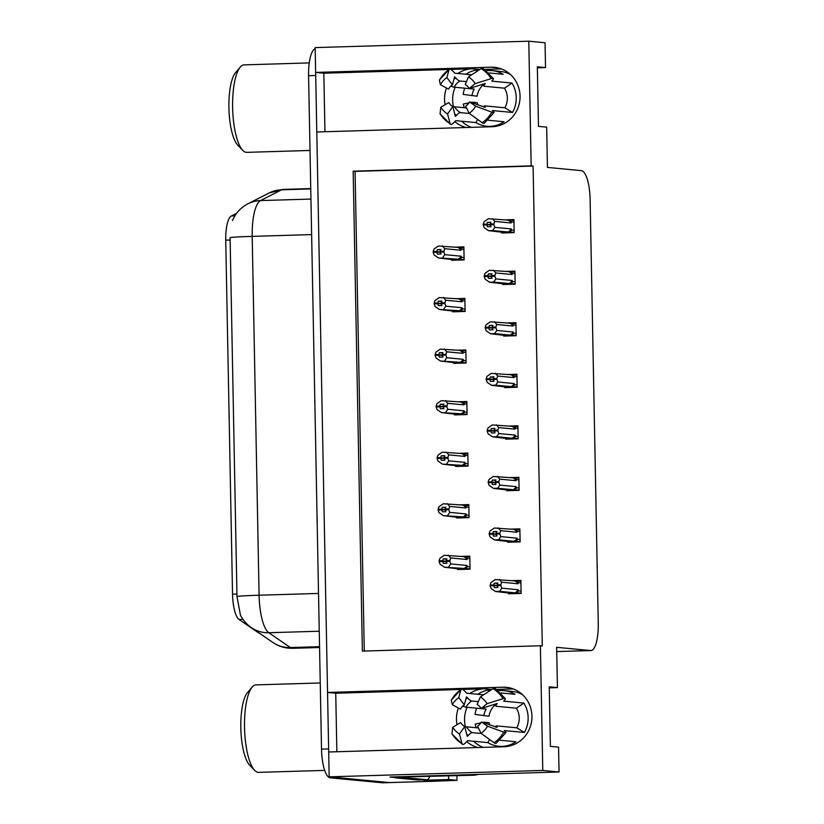 <?xml version="1.0" encoding="UTF-8"?>
<svg xmlns="http://www.w3.org/2000/svg" width="824" height="824" viewBox="0 0 824 824"><rect width="100%" height="100%" fill="white"/><g stroke="black" fill="none" stroke-linecap="round" stroke-linejoin="round"><path stroke-width="1.24" d="M453.509 106.883A29.798 28.479 95.4 0 1 452.644 100.157A29.798 28.479 95.4 0 1 455.167 87.272M465.9 74.263A29.798 28.479 95.4 0 1 479.702 69.576M445.125 104.71A29.798 28.479 95.4 0 1 444.558 99.395A29.798 28.479 95.4 0 1 446.484 88.014M457.825 73.501A29.798 28.479 95.4 0 1 472.471 68.763L450.707 69.412M465.416 726.892A29.798 28.479 95.4 0 1 464.551 720.176A29.798 28.479 95.4 0 1 467.064 707.291M477.807 694.282A29.798 28.479 95.4 0 1 491.598 689.585M462.614 689.431L484.378 688.782A29.798 28.479 -84.6 0 0 469.732 693.509M458.391 708.032A29.798 28.479 -84.6 0 0 456.465 719.404A29.798 28.479 -84.6 0 0 457.032 724.729M259.55 633.285A25.142 7.354 -91.7 0 1 258.427 632.801L239.094 619.504A25.142 7.354 -91.7 0 1 232.533 594.186L225.735 240.155A25.142 7.354 -91.7 0 1 231.348 215.991L236.591 213.313M435.391 780.967A27.934 8.168 -91.7 0 1 434.299 781.255L389.793 782.584A27.934 8.168 -91.7 0 1 389.494 782.573L329.167 776.836L328.694 751.993L504.031 746.75A29.798 28.479 -84.6 0 0 531.923 717.9A29.798 28.479 -84.6 0 0 506.286 687.319A29.798 28.479 -84.6 0 0 502.887 687.206L327.55 692.448L316.787 131.984L492.124 126.731A29.798 28.479 -84.6 0 0 520.026 97.881A29.798 28.479 -84.6 0 0 494.379 67.3A29.798 28.479 -84.6 0 0 490.98 67.187L315.644 72.43L315.17 47.596L528.781 41.2L531.171 165.871L353.166 171.196L362.375 651.104L540.389 645.769L542.779 770.45L559.053 771.995L389.937 777.053L395.376 777.568M324.955 131.737L323.832 73.212L315.644 72.43M460.822 689.482L335.739 693.231L336.862 751.756M335.739 693.231L327.55 692.448M423.721 779.813L420.086 779.926M448.586 775.981L448.658 779.525L423.732 780.266M448.658 779.525L457.011 780.318L456.918 775.734M434.299 781.255A27.934 8.168 -91.7 0 1 433.991 781.245L457.011 780.318M542.779 770.45L329.167 776.836M537.361 67.836L545.529 67.589L545.045 42.745L528.781 41.2M549.258 687.855L557.426 687.607L556.653 647.324L590.612 650.548A27.934 8.168 88.3 0 0 590.911 650.558A27.934 8.168 88.3 0 0 598.265 623.418L590.118 199.346A27.934 8.168 88.3 0 0 581.394 170.65L547.445 167.416L546.673 127.133L538.484 126.36L537.341 66.806L545.529 67.589M471.307 127.36A29.798 28.479 95.4 0 1 461.656 121.231M484.78 69.412L501.373 68.907M483.214 747.368A29.798 28.479 95.4 0 1 473.563 741.24M559.053 771.995L558.569 747.152L550.38 746.369L549.237 686.825L557.426 687.607M496.687 689.42L513.27 688.926M540.389 645.769L542.295 645.954L533.087 166.057L531.171 165.871M533.087 166.057L355.072 171.382L364.28 651.042M355.072 171.382L353.166 171.196M508.635 592.724L508.655 593.805L521.118 593.434L520.861 580.405L512.219 580.663M507.646 541.183L507.666 542.264L520.129 541.883L519.872 528.864L511.23 529.121M505.668 438.09L505.689 439.171L518.142 438.801L517.894 425.771L509.253 426.029M504.669 386.549L504.69 387.63L517.153 387.259L516.906 374.23L508.264 374.487M503.68 334.997L503.701 336.089L516.164 335.708L515.917 322.689L507.275 322.946M502.692 283.456L502.712 284.538L515.175 284.167L514.928 271.137L506.286 271.405M506.657 489.631L506.678 490.713L519.13 490.342L518.883 477.323L510.241 477.58M501.703 231.915L501.723 232.996L514.186 232.625L513.939 219.596L505.297 219.853M457.577 568.467L457.608 569.549L470.061 569.168L469.814 556.149L461.172 556.406M456.589 516.916L456.609 517.997L469.072 517.627L468.825 504.607L460.183 504.865M454.611 413.833L454.632 414.915L467.095 414.544L466.848 401.515L458.206 401.772M453.622 362.292L453.643 363.374L466.106 362.993L465.859 349.973L457.217 350.231M452.634 310.741L452.654 311.822L465.117 311.451L464.87 298.432L456.228 298.69M455.6 465.375L455.621 466.456L468.084 466.085L467.836 453.056L459.195 453.313M451.645 259.2L451.665 260.281L464.128 259.91L463.871 246.881L455.239 247.138M466.745 741.631A29.798 28.479 -84.6 0 0 478.095 747.523M466.188 127.504A29.798 28.479 95.4 0 1 454.848 121.612M448.915 69.474L323.832 73.212M328.745 751.993A27.934 8.168 -91.7 0 1 328.632 748.923L315.705 75.509A27.934 8.168 -91.7 0 1 315.695 72.44M330.239 777.835L382.367 782.79A27.934 8.168 -91.7 0 0 382.676 782.8L389.793 782.584A27.934 8.168 -91.7 0 1 389.494 782.573L337.356 777.619L330.239 777.835A27.934 8.168 -91.7 0 1 321.514 749.14L308.578 75.715A27.934 8.168 -91.7 0 1 315.19 48.719M232.399 220.482L235.396 214.982C238.579 210.233 242.761 206.505 247.942 203.796A32.589 30.869 62.9 0 1 260.518 200.582A37.245 10.887 88.3 0 0 252.196 236.375A32.589 1.143 -1.1 0 0 230.092 237.621L236.982 596.463L240.443 615.157C242.936 620.091 246.582 624.252 251.382 627.661A32.589 30.478 124.5 0 0 268.82 632.729L290.357 647.551A37.245 10.887 88.3 0 0 292.262 648.292A37.245 10.887 88.3 0 0 292.664 648.303L319.558 647.499M457.011 260.127L438.523 257.953L434.124 254.977L433.167 252.288L436.73 252.185L437.41 254.101L440.974 253.988L440.284 252.082L440.881 249.528L437.328 249.631L436.71 251.423L433.156 251.526L434.011 249.023L438.286 246.036L463.891 247.767M459.73 247.375L461.461 249.178L463.922 249.415M436.133 252.01L433.156 251.526M438.523 257.953L459.957 259.292L461.625 257.366L461.121 256.202L444.806 254.657L443.848 251.969L440.284 252.082M443.848 251.969L444.692 248.694L461.007 250.249L461.461 249.178M433.167 252.288L436.73 252.185M440.737 249.96L437.328 249.631M442.375 245.923L444.692 248.694M443.837 251.207L440.274 251.31M457.65 247.375A6.335 6.046 95.4 0 1 461.007 250.249M457.887 259.282A6.335 6.046 -84.6 0 0 461.121 256.202M444.806 254.657L442.612 257.83M440.377 252.34L436.72 251.99M436.71 251.423L433.156 251.722M440.284 251.959L436.72 251.619M507.069 232.832L488.581 230.668L484.182 227.692L483.224 224.808L486.788 224.705L487.468 226.816L491.032 226.703L490.352 224.787L493.906 224.684L493.895 223.922L490.332 224.025L490.95 222.243L487.386 222.346L486.778 224.334L483.214 224.241L484.069 221.728L488.354 218.751L507.718 220.09A6.335 6.046 95.4 0 1 511.065 222.964L511.529 221.893L513.98 222.13M490.445 225.055L486.788 224.705M483.224 225.004L486.788 224.9M486.768 224.138L483.214 224.241M486.778 224.334L490.342 224.674M486.191 224.725L483.214 224.437M490.795 222.676L487.386 222.346M514.145 230.318L511.683 230.081L510.015 232.007L514.186 232.399M511.683 230.081L511.179 228.918A6.335 6.046 95.4 0 1 507.945 231.997L510.015 232.007M511.179 228.918L494.863 227.373L492.67 230.545L507.945 231.997M488.581 230.668L492.67 230.545M494.863 227.373L493.906 224.684M490.352 224.787L490.332 224.025M507.718 220.09L513.949 220.482M509.788 220.09L511.529 221.893M492.443 218.638L494.75 221.409L511.065 222.964M493.895 223.922L494.75 221.409M458 311.668L439.511 309.494L435.113 306.518L434.155 303.829L437.719 303.726L438.399 305.642L441.963 305.539L441.273 303.623L441.87 301.069L438.317 301.172L437.699 302.964L434.145 303.067L435 300.564L439.274 297.588L464.88 299.308M460.719 298.927L462.46 300.719L464.911 300.956M437.122 303.551L434.145 303.067M439.511 309.494L460.946 310.833L462.614 308.907L462.109 307.754L445.794 306.198L444.836 303.51L441.273 303.623M444.836 303.51L445.681 300.245L461.996 301.79L462.46 300.719M434.155 303.829L437.719 303.726M441.726 301.502L438.317 301.172M443.374 297.464L445.681 300.245M444.826 302.748L441.262 302.861M458.649 298.916A6.335 6.046 95.4 0 1 461.996 301.79M458.875 310.823A6.335 6.046 -84.6 0 0 462.109 307.754M445.794 306.198L443.6 309.371M441.365 303.881L437.709 303.531M437.699 302.964L434.145 303.263M441.273 303.5L437.709 303.16M458.989 363.209L440.5 361.036L436.102 358.059L435.144 355.381L438.708 355.268L439.388 357.183L442.952 357.08L442.251 354.402L442.869 352.61L439.305 352.724L438.687 354.505L435.134 354.619L435.989 352.106L440.274 349.129L462.007 350.488M461.708 350.468L463.449 352.27L465.9 352.497M438.111 355.093L435.134 354.619M440.5 361.036L461.934 362.375L463.603 360.459L463.098 359.295L446.783 357.74L445.825 355.062L442.272 355.165M445.825 355.062L446.67 351.786L462.985 353.341L463.449 352.27M435.144 355.381L438.708 355.268M442.715 353.043L439.305 352.724M444.363 349.005L446.67 351.786M445.815 354.299L442.251 354.402M459.637 350.457A6.335 6.046 95.4 0 1 462.985 353.341M459.864 362.364A6.335 6.046 -84.6 0 0 463.098 359.295M446.783 357.74L444.589 360.912M442.354 355.422L438.698 355.072M438.687 354.505L435.134 354.814M442.261 355.041L438.698 354.701M459.977 414.75L441.489 412.587L437.091 409.6L436.133 406.922L439.697 406.819L440.377 408.725L443.94 408.622L443.24 405.944L443.858 404.151L440.294 404.265L439.686 406.057L436.123 406.16L436.978 403.647L441.262 400.67L466.858 402.39M462.697 402.009L464.437 403.812L466.889 404.048M439.099 406.634L436.123 406.16M441.489 412.587L462.923 413.926L464.592 412L464.087 410.836L447.772 409.281L446.814 406.603L443.261 406.706M446.814 406.603L447.659 403.327L463.974 404.883L464.437 403.812M436.133 406.922L439.697 406.819M443.703 404.584L440.294 404.265M445.351 400.546L447.659 403.327M446.804 405.841L443.24 405.944M460.626 402.009A6.335 6.046 95.4 0 1 463.974 404.883M460.853 413.916A6.335 6.046 -84.6 0 0 464.087 410.836M447.772 409.281L445.578 412.464M443.353 406.963L439.697 406.623M439.686 406.057L436.123 406.356M443.25 406.593L439.686 406.253M508.058 284.383L489.569 282.21L485.171 279.233L484.213 276.349L487.777 276.246L488.457 278.358L492.021 278.255L491.341 276.339L494.894 276.225L494.884 275.463L491.32 275.577L491.938 273.784L488.375 273.887L487.767 275.875L484.203 275.783L485.058 273.28L489.343 270.303L508.707 271.632A6.335 6.046 95.4 0 1 512.054 274.505L512.518 273.434L514.979 273.671M491.434 276.596L487.777 276.246M484.213 276.545L487.777 276.442M487.767 275.679L484.203 275.783M487.767 275.875L491.331 276.215M487.18 276.267L484.203 275.978M491.784 274.217L488.375 273.887M515.134 281.859L512.672 281.623L511.004 283.549L515.175 283.94M512.672 281.623L512.168 280.469A6.335 6.046 95.4 0 1 508.933 283.538L511.004 283.549M512.168 280.469L495.852 278.914L493.658 282.086L508.933 283.538M489.569 282.21L493.658 282.086M495.852 278.914L494.894 276.225M491.341 276.339L491.32 275.577M508.707 271.632L514.938 272.023M510.777 271.642L512.518 273.434M493.432 270.179L495.739 272.96L512.054 274.505M494.884 275.463L495.739 272.96M509.047 335.924L490.558 333.751L486.16 330.774L485.202 327.901L488.766 327.787L489.446 329.899L493.01 329.796L492.33 327.88L495.883 327.777L495.873 327.015L492.309 327.118L492.927 325.326L489.363 325.439L488.756 327.416L485.192 327.334L486.047 324.821L490.332 321.844L509.696 323.173A6.335 6.046 95.4 0 1 513.043 326.057L513.507 324.986L515.968 325.212M492.422 328.137L488.766 327.787M485.202 328.096L488.766 327.983M488.756 327.221L485.192 327.334M488.756 327.416L492.33 327.756M488.168 327.808L485.192 327.53M492.773 325.758L489.363 325.439M516.123 333.401L513.661 333.174L512.003 335.09L516.164 335.492M513.661 333.174L513.156 332.01A6.335 6.046 95.4 0 1 509.922 335.08L512.003 335.09M513.156 332.01L496.841 330.455L494.647 333.627L509.922 335.08M490.558 333.751L494.647 333.627M496.841 330.455L495.883 327.777M492.33 327.88L492.309 327.118M509.696 323.173L515.937 323.564M511.766 323.183L513.507 324.986M494.421 321.721L496.728 324.502L513.043 326.057M495.873 327.015L496.728 324.502M510.035 387.465L491.547 385.302L487.149 382.315L486.191 379.442L489.755 379.339L490.435 381.44L493.998 381.337L493.319 379.421L496.872 379.318L496.862 378.556L493.298 378.659L493.916 376.867L490.352 376.98L489.744 378.968L486.181 378.875L487.036 376.362L491.32 373.385L510.684 374.714A6.335 6.046 95.4 0 1 514.032 377.598L514.495 376.527L516.957 376.764M493.411 379.679L489.755 379.339M486.201 379.637L489.755 379.534M489.744 378.772L486.181 378.875M489.744 378.968L493.319 379.308M489.168 379.349L486.181 379.071M493.772 377.299L490.352 376.98M517.111 384.952L514.65 384.715L512.991 386.631L517.153 387.033M514.65 384.715L514.155 383.551A6.335 6.046 95.4 0 1 510.911 386.631L512.991 386.631M514.155 383.551L497.83 381.996L495.636 385.179L510.911 386.631M491.547 385.302L495.636 385.179M497.83 381.996L496.872 379.318M493.319 379.421L493.298 378.659M510.684 374.714L516.926 375.105M512.755 374.724L514.495 376.527M495.409 373.262L497.717 376.043L514.032 377.598M496.862 378.556L497.717 376.043M511.034 439.017L492.536 436.844L488.148 433.867L487.18 430.983L490.743 430.88L491.434 432.991L494.987 432.878L494.307 430.973L497.871 430.859L497.851 430.097L494.287 430.21L494.905 428.418L491.341 428.521L490.733 430.509L487.169 430.416L488.024 427.913L492.309 424.937L511.673 426.266A6.335 6.046 95.4 0 1 515.021 429.139L515.484 428.068L517.946 428.305M494.4 431.23L490.743 430.88M487.19 431.179L490.743 431.076M490.733 430.313L487.169 430.416M490.733 430.509L494.307 430.849M490.156 430.901L487.18 430.612M494.761 428.851L491.341 428.521M518.1 436.493L515.639 436.257L513.98 438.183L518.142 438.574M515.639 436.257L515.144 435.093A6.335 6.046 95.4 0 1 511.9 438.172L513.98 438.183M515.144 435.093L498.829 433.548L496.625 436.72L511.9 438.172M492.536 436.844L496.625 436.72M498.829 433.548L497.871 430.859M494.307 430.973L494.287 430.21M511.673 426.266L517.915 426.657M513.754 426.276L515.484 428.068M496.398 424.813L498.705 427.594L515.021 429.139M497.851 430.097L498.705 427.594M524.414 732.474A27.934 26.698 -84.6 0 0 528.143 717.653A27.934 26.698 -84.6 0 0 523.848 703.068L503.742 701.162L504.298 700.431A10.238 1.885 148.1 0 0 505.267 698.567A10.238 1.885 148.1 0 0 503.083 698.639L487.097 703.665L481.185 708.516L497.171 703.49L496.769 704.201A10.238 1.885 148.1 0 0 495.801 706.065A10.238 1.885 148.1 0 0 496.275 706.281L516.38 708.197A18.622 17.798 95.4 0 1 516.761 727.798L496.656 725.893A10.238 1.277 29.4 0 0 496.151 726.006A10.238 1.277 29.4 0 0 497.212 727.386L481.443 721.968A12.772 12.206 95.4 0 1 477.57 726.212L481.041 733.319A21.414 20.466 95.4 0 0 487.53 726.202L503.732 732.165A10.238 1.277 29.4 0 0 505.957 732.536A10.238 1.277 29.4 0 0 504.885 731.146L504.267 730.579L524.414 732.474L516.761 727.798M481.288 733.494L472.255 732.639A10.238 2.729 121.4 0 0 468.362 735.369L467.239 736.337L464.705 726.593L459.473 733.968L462.007 743.712A10.238 2.729 121.4 0 0 462.418 744.35A10.238 2.729 121.4 0 0 466.662 741.724L467.723 740.683L487.829 742.599A27.934 26.698 -84.6 0 0 498.788 746.266A27.934 26.698 -84.6 0 0 515.958 741.755L499.941 740.23M480.876 722.875L475.232 724.09A27.934 26.698 -84.6 0 0 476.169 727.726M500.848 692.953L515.052 694.302A27.934 26.698 -84.6 0 0 504.082 690.646L512.271 691.429A27.934 26.698 95.4 0 1 522.509 694.653M476.684 708.207A27.934 26.698 -84.6 0 0 475.046 714.398L489.034 716.241A18.622 17.798 95.4 0 1 495.028 704.922M483.575 694.828L466.817 693.241L465.714 692.15A10.238 2.359 55.5 0 0 461.234 689.194A10.238 2.359 55.5 0 0 460.966 689.606L458.783 697.588L464.293 704.891L466.477 696.908L467.651 697.949A10.238 2.359 55.5 0 0 471.647 701.008L478.363 701.646M504.082 690.646A27.934 26.698 -84.6 0 0 498.407 690.739M464.818 727.056A10.238 1.885 -31.9 0 1 466.394 726.799L478.414 727.942M484.121 722.957A18.622 17.798 95.4 0 1 483.966 722.205L489.157 722.699A18.622 17.798 95.4 0 0 489.744 725.027M483.843 715.747A18.622 17.798 95.4 0 1 486.119 709.104L466.013 707.188A10.238 1.277 -150.6 0 1 462.789 706.106M487.097 703.665A21.414 20.466 95.4 0 0 480.351 696.939L477.158 704.51A12.772 12.206 95.4 0 1 481.185 708.516M458.783 697.588A21.414 20.466 95.4 0 0 452.294 704.705L460.42 709.134A12.772 12.206 95.4 0 1 464.293 704.891M464.705 726.593A12.772 12.206 95.4 0 1 460.678 722.586L452.726 727.252A21.414 20.466 95.4 0 0 459.473 733.968M481.443 721.968L487.53 726.202M480.351 696.939L493.051 688.648A10.238 2.729 -58.6 0 1 494.874 688.225L505.267 698.567M505.957 732.536L496.058 743.372A10.238 2.359 -124.5 0 1 494.081 742.754L481.041 733.319M452.294 704.705L451.325 700.184A10.238 1.277 -150.6 0 1 451.336 700.039L461.234 689.194M462.418 744.35L452.026 734.009A10.238 1.885 -31.9 0 1 451.974 733.721L452.726 727.252M483.966 722.205L482.792 722.463M408.261 776.507A18.622 17.798 95.4 0 1 408.271 776.847L470.566 774.982A18.622 17.798 -84.6 0 0 473.965 774.539M489.281 691.109A4.656 4.45 95.4 0 1 487.89 690.069M408.271 776.847L473.295 775.24A18.622 17.798 -84.6 0 0 478.075 774.416M490.156 689.719A4.656 4.45 -84.6 0 0 490.568 690.265M395.376 776.888A18.622 5.449 -91.7 0 1 395.376 777.846L417.758 779.978A18.622 5.449 88.3 0 0 417.964 779.988A18.622 5.449 88.3 0 0 418.159 779.967M429.767 776.548A18.622 5.449 -91.7 0 1 426.863 779.72A18.622 5.449 -91.7 0 1 426.657 779.71L404.275 777.588L395.376 777.846M404.275 776.62A18.622 5.449 -91.7 0 1 404.275 777.588M489.58 739.489L487.829 742.599M523.848 703.068L516.38 708.197M512.507 112.466A27.934 26.698 -84.6 0 0 516.236 97.634A27.934 26.698 -84.6 0 0 511.951 83.059L491.846 81.143L492.392 80.412A10.238 1.885 148.1 0 0 493.37 78.548A10.238 1.885 148.1 0 0 491.176 78.62L475.191 83.646L469.278 88.498L485.264 83.481L484.862 84.182A10.238 1.885 148.1 0 0 483.894 86.046A10.238 1.885 148.1 0 0 484.368 86.273L504.473 88.178A18.622 17.798 95.4 0 1 504.854 107.79L484.749 105.874A10.238 1.277 29.4 0 0 484.255 105.987A10.238 1.277 29.4 0 0 485.315 107.367L469.536 101.949A12.772 12.206 95.4 0 1 465.663 106.193L469.144 113.3A21.414 20.466 95.4 0 0 475.623 106.193L491.825 112.157A10.238 1.277 29.4 0 0 494.05 112.517A10.238 1.277 29.4 0 0 492.989 111.137L492.402 110.55L512.507 112.466L504.854 107.79M469.381 113.485L460.358 112.62A10.238 2.729 121.4 0 0 456.465 115.35L455.332 116.318L452.798 106.574L447.576 113.949L450.1 123.693A10.238 2.729 121.4 0 0 450.522 124.331A10.238 2.729 121.4 0 0 454.755 121.705L455.816 120.675L475.922 122.58A27.934 26.698 -84.6 0 0 486.891 126.247A27.934 26.698 -84.6 0 0 504.051 121.746L488.035 120.222M468.969 102.856L463.335 104.071A27.934 26.698 -84.6 0 0 464.262 107.707M488.941 72.934L503.145 74.294A27.934 26.698 -84.6 0 0 492.175 70.627L500.364 71.41A27.934 26.698 95.4 0 1 510.602 74.644M464.777 88.189A27.934 26.698 -84.6 0 0 463.139 94.379L477.127 96.223A18.622 17.798 95.4 0 1 483.122 84.903M471.668 74.819L454.91 73.223L453.808 72.131A10.238 2.359 55.5 0 0 449.327 69.175A10.238 2.359 55.5 0 0 449.07 69.587L446.876 77.569L452.386 84.872L454.57 76.89L455.744 77.94A10.238 2.359 55.5 0 0 459.751 80.989L466.456 81.627M492.175 70.627A27.934 26.698 -84.6 0 0 486.5 70.72M452.922 107.038A10.238 1.885 -31.9 0 1 454.488 106.78L466.508 107.923M472.224 102.938A18.622 17.798 95.4 0 1 472.07 102.197L477.251 102.691A18.622 17.798 95.4 0 0 477.838 105.009M471.936 95.728A18.622 17.798 95.4 0 1 474.212 89.085L454.106 87.179A10.238 1.277 -150.6 0 1 450.882 86.087M475.191 83.646A21.414 20.466 95.4 0 0 468.444 76.92L465.251 84.491A12.772 12.206 95.4 0 1 469.278 88.498M446.876 77.569A21.414 20.466 95.4 0 0 440.387 84.687L448.514 89.116A12.772 12.206 95.4 0 1 452.386 84.872M452.798 106.574A12.772 12.206 95.4 0 1 448.771 102.567L440.819 107.233A21.414 20.466 95.4 0 0 447.576 113.949M469.536 101.949L475.623 106.193M468.444 76.92L481.144 68.629A10.238 2.729 -58.6 0 1 482.967 68.207L493.37 78.548M494.05 112.517L484.151 123.353A10.238 2.359 -124.5 0 1 482.184 122.735L469.144 113.3M440.387 84.687L439.419 80.175A10.238 1.277 -150.6 0 1 439.439 80.021L449.327 69.175M450.522 124.331L440.119 113.99A10.238 1.885 -31.9 0 1 440.067 113.702L440.819 107.233M472.07 102.197L470.885 102.444M477.374 71.091A4.656 4.45 95.4 0 1 475.984 70.061M478.25 69.7A4.656 4.45 -84.6 0 0 478.662 70.246M477.673 119.48L475.922 122.58M511.951 83.059L504.473 88.178M320.237 682.962L256.037 684.878A43.765 12.793 88.3 0 0 252.196 687.092L247.509 692.551A38.172 11.165 88.3 0 0 240.855 729.116A38.172 11.165 88.3 0 0 249.682 765.218L254.688 770.389A43.765 12.793 88.3 0 0 258.19 772.356A43.765 12.793 88.3 0 0 258.664 772.366L324.707 770.389M252.196 687.092A43.765 12.793 88.3 0 0 244.522 727.407A43.765 12.793 88.3 0 0 254.688 770.389M309.257 62.912L244.131 64.869A43.765 12.793 88.3 0 0 240.289 67.074L235.602 72.543A38.172 11.165 88.3 0 0 228.948 109.108A38.172 11.165 88.3 0 0 237.786 145.199L242.781 150.38A43.765 12.793 88.3 0 0 246.283 152.337A43.765 12.793 88.3 0 0 246.757 152.358L310.02 150.462M240.289 67.074A43.765 12.793 88.3 0 0 232.615 107.388A43.765 12.793 88.3 0 0 242.781 150.38M460.966 466.302L442.478 464.128L438.08 461.152L437.122 458.463L440.686 458.36L441.365 460.276L444.929 460.163L444.229 457.495L444.847 455.703L441.283 455.806L440.675 457.598L437.111 457.701L437.966 455.198L442.251 452.222L467.847 453.942M463.685 453.561L465.426 455.353L467.888 455.59M440.088 458.185L437.111 457.701M442.478 464.128L463.912 465.467L465.581 463.541L465.076 462.377L448.761 460.832L447.803 458.144L444.249 458.257M447.803 458.144L448.647 454.879L464.963 456.424L465.426 455.353M437.122 458.463L440.686 458.36M444.692 456.136L441.283 455.806M446.34 452.098L448.647 454.879M447.793 457.382L444.229 457.495M461.615 453.55A6.335 6.046 95.4 0 1 464.963 456.424M461.842 465.457A6.335 6.046 -84.6 0 0 465.076 462.377M448.761 460.832L446.567 464.005M444.342 458.515L440.686 458.165M440.675 457.598L437.111 457.897M444.239 458.134L440.675 457.794M461.955 517.843L443.466 515.669L439.068 512.693L438.111 510.015L441.674 509.901L442.354 511.817L445.918 511.714L445.218 509.036L445.836 507.244L442.272 507.347L441.664 509.139L438.1 509.253L438.955 506.739L443.24 503.763L468.846 505.483M464.674 505.102L466.415 506.904L468.877 507.131M441.077 509.726L438.1 509.253M443.466 515.669L464.911 517.009L466.569 515.082L466.065 513.929L449.75 512.374L448.792 509.696L445.238 509.798M448.792 509.696L449.636 506.42L465.951 507.975L466.415 506.904M438.111 510.015L441.674 509.901M445.681 507.677L442.272 507.347M447.329 503.639L449.636 506.42M448.781 508.923L445.218 509.036M462.604 505.091A6.335 6.046 95.4 0 1 465.951 507.975M462.831 516.998A6.335 6.046 -84.6 0 0 466.065 513.929M449.75 512.374L447.556 515.546M445.331 510.056L441.674 509.706M441.664 509.139L438.1 509.438M445.238 509.675L441.664 509.335M462.954 569.384L444.455 567.211L440.067 564.234L439.11 561.556L442.663 561.453L443.353 563.359L446.907 563.255L446.206 560.577L446.824 558.785L443.261 558.899L442.653 560.681L439.089 560.794L439.944 558.281L444.229 555.304L469.834 557.024M465.663 556.643L467.404 558.445L469.865 558.682M442.076 561.268L439.089 560.794M444.455 567.211L465.9 568.55L467.558 566.634L467.064 565.47L450.738 563.915L449.791 561.237L446.227 561.34M449.791 561.237L450.625 557.961L466.94 559.517L467.404 558.445M439.11 561.556L442.663 561.453M446.68 559.218L443.261 558.899M448.318 555.18L450.625 557.961M449.77 560.475L446.206 560.577M463.593 556.633A6.335 6.046 95.4 0 1 466.94 559.517M463.819 568.55A6.335 6.046 -84.6 0 0 467.064 565.47M450.738 563.915L448.544 567.087M446.32 561.597L442.663 561.257M442.653 560.681L439.089 560.99M446.227 561.216L442.653 560.876M512.023 490.558L493.524 488.385L489.137 485.408L488.168 482.534L491.732 482.421L492.422 484.533L495.976 484.43L495.296 482.514L498.86 482.411L498.839 481.638L495.286 481.752L495.894 479.959L492.33 480.062L491.722 482.05L488.158 481.958L489.023 479.455L493.298 476.478L512.662 477.807A6.335 6.046 95.4 0 1 516.02 480.691L516.473 479.62L518.935 479.846M495.389 482.771L491.732 482.421M488.179 482.73L491.732 482.617M491.722 481.855L488.158 481.958M491.722 482.05L495.296 482.39M491.145 482.442L488.168 482.153M495.749 480.392L492.33 480.062M519.089 488.035L516.627 487.798L514.969 489.724L519.13 490.115M516.627 487.798L516.133 486.644A6.335 6.046 95.4 0 1 512.889 489.714L514.969 489.724M516.133 486.644L499.818 485.089L497.614 488.261L512.889 489.714M493.524 488.385L497.614 488.261M499.818 485.089L498.86 482.411M495.296 482.514L495.286 481.752M512.662 477.807L518.904 478.198M514.743 477.817L516.473 479.62M497.387 476.354L499.704 479.135L516.02 480.691M498.839 481.638L499.704 479.135M513.012 542.099L494.513 539.926L490.126 536.949L489.157 534.076L492.721 533.973L493.411 536.074L496.965 535.971L496.285 534.055L499.849 533.952L499.828 533.19L496.275 533.293L496.882 531.501L493.319 531.614L492.711 533.591L489.147 533.509L490.012 530.996L494.287 528.019L513.651 529.348A6.335 6.046 95.4 0 1 517.009 532.232L517.462 531.161L519.923 531.398M496.378 534.312L492.721 533.973M489.168 534.271L492.721 534.158M492.711 533.396L489.147 533.509M492.711 533.591L496.285 533.931M492.134 533.983L489.157 533.705M496.738 531.933L493.319 531.614M520.078 539.576L517.616 539.349L515.958 541.265L520.119 541.667M517.616 539.349L517.122 538.185A6.335 6.046 95.4 0 1 513.877 541.265L515.958 541.265M517.122 538.185L500.807 536.63L498.602 539.802L513.877 541.265M494.513 539.926L498.602 539.802M500.807 536.63L499.849 533.952M496.285 534.055L496.275 533.293M513.651 529.348L519.893 529.739M515.731 529.358L517.462 531.161M498.376 527.896L500.693 530.677L517.009 532.232M499.828 533.19L500.693 530.677M514.001 593.641L495.502 591.477L491.114 588.501L490.156 585.617L493.71 585.514L494.4 587.615L497.954 587.512L497.274 585.596L500.838 585.493L500.817 584.731L497.263 584.834L497.871 583.052L494.318 583.155L493.7 585.143L490.136 585.05L491.001 582.537L495.276 579.56L514.639 580.899A6.335 6.046 95.4 0 1 517.997 583.773L518.451 582.702L520.912 582.939M497.366 585.864L493.71 585.514M490.156 585.812L493.72 585.71M493.7 584.947L490.136 585.05M493.7 585.143L497.274 585.483M493.123 585.524L490.146 585.246M497.727 583.474L494.318 583.155M521.067 591.127L518.615 590.89L516.947 592.817L521.108 593.208M518.615 590.89L518.111 589.726A6.335 6.046 95.4 0 1 514.866 592.806L516.947 592.817M518.111 589.726L501.795 588.171L499.602 591.354L514.866 592.806M495.502 591.477L499.602 591.354M501.795 588.171L500.838 585.493M497.274 585.596L497.263 584.834M514.639 580.899L520.881 581.291M516.72 580.899L518.451 582.702M499.365 579.437L501.682 582.218L517.997 583.773M500.817 584.731L501.682 582.218M472.471 68.763L479.856 69.463M484.378 688.782L491.763 689.482M509.634 687.844L502.887 687.206M433.991 781.245L382.367 782.79M590.612 650.548L556.736 651.568L590.911 650.558M231.348 215.991L234.809 215.888M225.735 240.155L230.174 240.021M239.094 619.504L243.008 619.38M232.533 594.186L236.972 594.053M497.727 67.825L490.98 67.187M292.664 648.303L288.544 648.169C282.838 647.602 277.637 645.707 272.919 642.483A32.589 30.478 124.5 0 0 290.357 647.551L319.547 646.675M311.637 234.593L252.196 236.375L259.086 595.216A32.589 1.143 178.9 0 0 236.982 596.463M318.528 593.434L259.086 595.216A37.245 10.887 88.3 0 0 268.82 632.729L319.248 631.215M247.942 203.796L268.995 193.022A32.589 30.869 62.9 0 1 281.561 189.808L260.518 200.582L310.947 199.068M268.995 193.022L283.054 189.407A37.245 10.887 88.3 0 0 281.561 189.808L310.761 188.933M321.514 749.14L328.632 748.923M308.578 75.715L315.705 75.509M464.077 257.603L461.625 257.366M459.957 259.292L464.118 259.684M465.076 309.144L462.614 308.907M460.946 310.833L465.107 311.225M466.065 360.685L463.603 360.459M461.934 362.375L466.106 362.776M467.053 412.237L464.592 412M462.923 413.926L467.095 414.317M472.255 732.639A18.622 17.798 95.4 0 1 466.394 726.799M466.013 707.188A18.622 17.798 95.4 0 1 471.647 701.008M465.807 699.37A22.032 21.053 95.4 0 1 467.651 697.949M468.362 735.369A22.032 21.053 95.4 0 1 466.683 734.225M466.291 697.578A22.969 21.949 95.4 0 1 466.909 697.145M467.661 736.162A22.969 21.949 95.4 0 1 467.095 735.801M493.051 688.648A31.848 30.437 95.4 0 1 503.083 698.639M503.732 732.165A31.848 30.437 95.4 0 1 494.081 742.754M451.325 700.184A31.848 30.437 95.4 0 1 460.966 689.606M462.007 743.712A31.848 30.437 95.4 0 1 451.974 733.721M426.657 779.71L417.758 779.978M470.566 774.982L473.295 775.24M460.358 112.62A18.622 17.798 95.4 0 1 454.488 106.78M454.106 87.179A18.622 17.798 95.4 0 1 459.751 80.989M453.9 79.351A22.032 21.053 95.4 0 1 455.744 77.94M456.465 115.35A22.032 21.053 95.4 0 1 454.786 114.206M454.395 77.559A22.969 21.949 95.4 0 1 455.002 77.126M455.754 116.143A22.969 21.949 95.4 0 1 455.188 115.782M481.144 68.629A31.848 30.437 95.4 0 1 491.176 78.62M491.825 112.157A31.848 30.437 95.4 0 1 482.184 122.735M439.419 80.175A31.848 30.437 95.4 0 1 449.07 69.587M450.1 123.693A31.848 30.437 95.4 0 1 440.067 113.702M468.042 463.778L465.581 463.541M463.912 465.467L468.084 465.859M469.031 515.319L466.569 515.082M464.911 517.009L469.072 517.41M470.02 566.861L467.558 566.634M465.9 568.55L470.061 568.951M272.919 642.483L251.382 627.661M283.054 189.407L310.751 188.583M462.007 350.478L465.869 350.849M503.938 746.75L498.788 746.266M495.801 706.065L494.565 704.314M496.151 726.006L495.471 727.129M417.964 779.988L426.863 779.72M492.031 126.731L486.891 126.247M483.894 86.046L482.658 84.295M484.255 105.987L483.564 107.11"/></g></svg>
